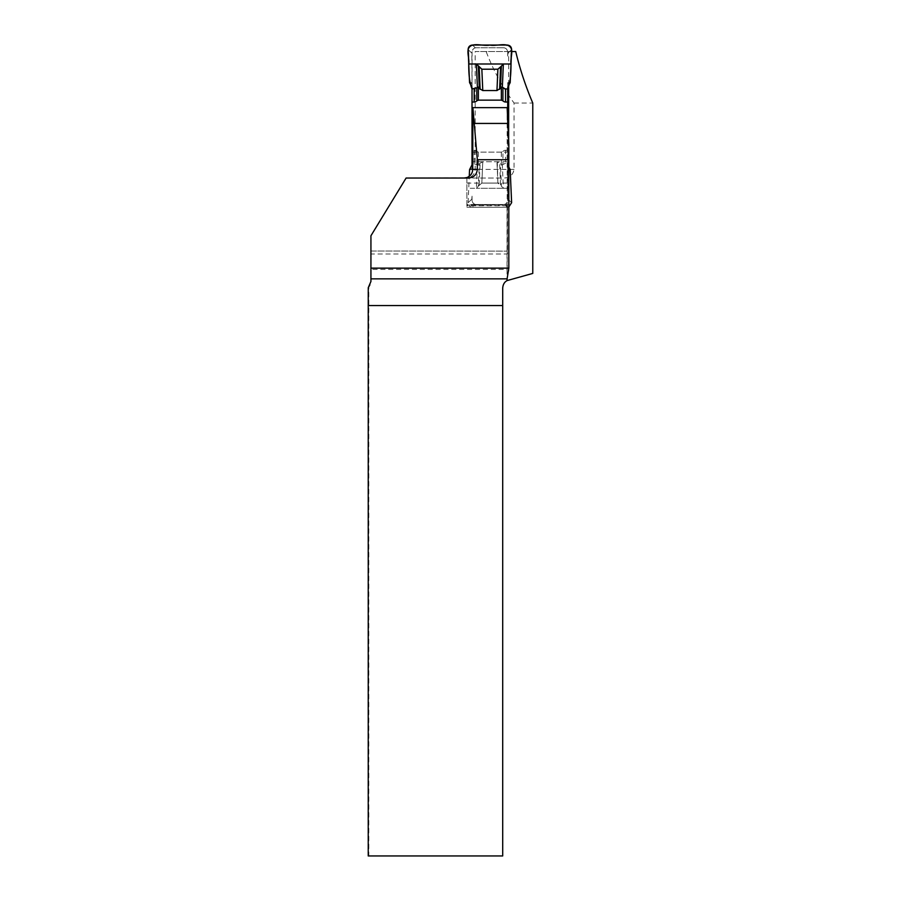 <?xml version="1.0" encoding="UTF-8"?>
<svg xmlns="http://www.w3.org/2000/svg" width="901" height="901" viewBox="0 0 901 901"><rect width="100%" height="100%" fill="white"/><g stroke="black" fill="none" stroke-linecap="round" stroke-linejoin="round"><path stroke-width="0.68" stroke-dasharray="4.5 3.38" d="M508.817 144.284L508.817 271.043M507.15 107.647L507.207 269.399L370.93 269.399L370.93 251.019L507.24 251.12L370.93 251.019M368.227 855.95L368.824 855.95L368.824 287.137A8.65 8.65 0 0 0 370.93 281.472L370.93 235.769L370.93 253.981L507.466 253.981L507.466 205.045L508.66 204.527L466.887 204.527L466.887 178.026C471.944 177.339 474.703 174.456 475.187 169.388L475.187 51.537L515.721 51.537M511.531 51.537L508.66 51.537L508.66 85.505M508.66 141.885L508.66 204.527M472.879 152.145L507.15 152.145M507.691 204.527L466.887 205.045L466.887 177.756L406.103 178.038L370.93 235.769L406.103 178.038L503.704 178.038C509.572 177.857 513.029 174.974 514.054 169.388L514.054 103.029C502.364 86.969 493.061 69.805 486.146 51.537M508.66 51.537L475.187 51.537M514.054 103.029L532.773 103.029M368.824 855.95L502.702 855.95L502.702 288.106A8.65 8.65 0 0 1 509.121 279.749L532.773 273.42M368.25 287.734L368.824 287.137M468.52 178.038L464.049 178.038L466.887 177.565L466.887 207.23L466.887 177.666M370.93 251.12L370.93 235.769L406.103 178.038L464.364 178.038M466.887 205.045L507.466 205.045M466.887 207.23L507.026 207.23L507.026 280.549M507.24 205.698L466.887 205.698M464.691 178.038L503.704 178.038M507.038 183.072L481.844 183.072L482.778 161.718L481.844 183.072L466.887 183.072M482.44 161.73L472.721 161.73M497.296 161.73L497.893 183.072L481.844 183.072L482.778 161.718L507.038 161.73M507.026 188.286L503.355 188.286L502.33 164.928L496.958 161.718L482.778 161.718L477.406 164.928L476.381 188.286L466.887 188.286M503.355 188.286L476.381 188.286L503.355 188.286L501.395 186.147L500.415 163.768M370.93 253.981L370.93 269.399M511.622 202.714L507.894 199.144L507.702 150.264L505.54 150.264L505.54 163.306L507.702 163.306M507.68 200.675L507.702 87.442M507.702 124.383L507.702 150.264M468.115 49.566L471.842 53.136L472.023 87.442M472.056 51.605L472.023 164.838M504.369 47.866C506.058 48.249 507.173 49.499 507.68 51.616A4.325 4.325 0 0 0 503.377 47.753L504.369 47.866L507.297 45.05M511.622 49.566L507.894 53.136L507.68 51.605M507.68 51.616L507.702 57.304L507.894 53.136M503.377 47.753L476.347 47.753L503.377 47.753M476.347 47.753A4.325 4.325 0 0 0 472.056 51.616C472.552 49.51 473.656 48.26 475.368 47.866L476.347 47.753M472.428 45.05L475.368 47.866M471.842 53.136L472.056 51.616M475.368 204.414C473.678 204.031 472.563 202.781 472.056 200.664A4.325 4.325 0 0 0 476.347 204.527L475.368 204.414L472.428 207.23C469.714 206.948 468.283 205.439 468.115 202.714L471.842 199.144L472.056 200.675M472.056 200.664L472.023 194.976L471.842 199.144M468.115 202.714L469.263 176.303M476.347 204.527L503.377 204.527L476.347 204.527M503.377 204.527A4.325 4.325 0 0 0 507.68 200.664C507.184 202.77 506.08 204.02 504.369 204.414L503.377 204.527M508.817 206.96L507.297 207.23L504.369 204.414M507.894 199.144L507.68 200.664M501.361 165.187L502.927 164.478L502.927 151.436L501.361 152.145L478.375 152.145L476.809 151.436A9.427 5.406 90 0 0 474.185 150.264L472.879 150.264M478.375 165.187L472.721 163.306M478.375 152.145L478.375 164.59M501.361 152.145L501.361 164.59M502.927 164.478L505.54 163.306M502.927 151.436A9.427 5.406 90 0 1 505.54 150.264M510.034 83.117L507.702 83.658M507.849 86.901L507.702 83.117M469.703 83.117L472.023 83.658M471.887 86.901L472.023 83.117M507.297 207.23L472.428 207.23M508.817 167.057L507.702 164.838M469.703 169.163L472.023 168.622M471.887 165.379L472.023 169.163M476.381 188.286L478.341 186.147L479.321 163.768M481.844 183.072L478.341 186.147M497.893 183.072L496.958 161.718L497.893 183.072L501.395 186.147M510.034 169.163L507.702 168.622M507.849 165.379L507.702 169.163M514.054 169.388L475.187 169.388M510.18 82.633L507.702 82.633M469.556 82.633L472.023 82.633M469.556 169.647L472.023 169.647M510.18 169.647L507.702 169.647M474.185 150.264L474.185 163.306M476.809 164.478L476.809 151.436M479.174 184.908L480.132 162.935M500.562 184.908L499.605 162.935"/><path stroke-width="1.35" d="M507.038 280.605L507.094 278.859L370.93 278.859L370.93 281.472L368.25 287.734L368.227 305.552L502.702 305.552L502.702 288.106C502.972 284.547 504.414 282.047 507.038 280.605L532.773 273.42L532.773 103.029C525.621 86.282 519.933 69.118 515.721 51.537L511.531 51.537M507.094 278.859L508.817 268.138L370.93 268.138L370.93 235.769L406.103 178.038L468.52 178.038C473.836 177.553 476.764 174.67 477.327 169.388L477.327 159.725L472.879 107.647L472.721 169.388L477.327 169.388M508.817 268.138L508.817 144.284L507.15 107.647L472.879 107.647M508.66 85.505L508.66 141.885M508.817 159.725L477.327 159.725M368.227 305.552L368.227 855.95L502.702 855.95L502.702 305.552M464.049 178.038L466.887 177.565C470.57 176.067 472.518 173.341 472.721 169.388M370.93 278.859L370.93 268.138M473.678 123.437L507.668 123.437M501.361 87.093L505.54 88.974L507.702 88.974L507.849 86.901L510.18 82.633L511.622 49.566C511.453 46.841 510.022 45.332 507.297 45.05L472.428 45.05C469.714 45.332 468.283 46.841 468.115 49.566L469.556 82.633L471.887 86.901L472.023 88.974C467.281 76.844 469.511 62.665 468.115 49.566C470.75 41.029 483.015 46.683 489.862 45.05C496.721 46.683 508.986 41.029 511.622 49.566C510.225 62.665 512.455 76.844 507.702 88.974L507.702 124.383M472.879 150.264L472.023 150.264L472.023 164.838L469.556 169.647L469.263 176.303M472.023 150.264L472.023 88.974L476.809 87.802L476.809 100.844A9.427 5.406 -90 0 1 474.185 102.016L474.185 88.974M508.817 206.96L511.622 202.714L510.18 169.647L508.817 167.057M476.809 100.844L478.375 100.135L501.361 100.135L502.927 100.844A9.427 5.406 -90 0 0 505.54 102.016L507.702 102.016M501.361 100.135L501.361 87.69L502.33 87.352L503.355 63.994L476.381 63.994L477.406 87.352L482.778 90.562L496.958 90.562L501.361 87.69M478.375 100.135L478.375 87.69M472.023 102.016L474.185 102.016M478.375 87.093L476.809 87.802M472.721 163.306L472.023 163.306M503.355 63.994L501.395 66.133L500.415 88.512M476.381 63.994L481.844 69.208L497.893 69.208L501.395 66.133M478.341 66.133L479.321 88.512M510.991 63.994L468.745 63.994C469.826 57.968 464.443 47.212 472.428 45.05L507.297 45.05C515.293 47.212 509.91 57.968 510.991 63.994C509.91 57.968 515.293 47.212 507.297 45.05L489.862 45.05C483.015 46.683 470.75 41.029 468.115 49.566L468.745 63.994L510.991 63.994M505.54 102.016L505.54 88.974M502.927 87.802L502.927 100.844M500.562 67.372L499.605 89.345M481.844 69.208L482.778 90.562M497.893 69.208L496.958 90.562M479.174 67.372L480.132 89.345"/></g></svg>
